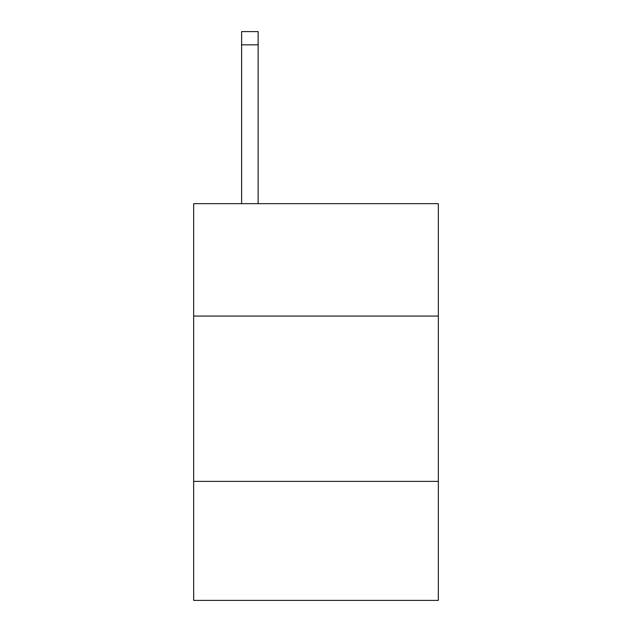 <?xml version="1.0" encoding="UTF-8"?>
<svg xmlns="http://www.w3.org/2000/svg" width="632" height="632" viewBox="0 0 632 632"><rect width="100%" height="100%" fill="white"/><g stroke="black" fill="none" stroke-linecap="round" stroke-linejoin="round"><path stroke-width="0.95" d="M438.332 316.063L438.332 203.654L193.669 203.654L193.669 316.063L438.332 316.063L438.332 600.4L193.669 600.4L193.669 316.063M438.332 481.379L193.669 481.379M258.14 203.654L258.14 44.825L241.614 44.825L241.614 31.6L258.14 31.6L258.14 44.825M241.614 203.654L241.614 44.825"/></g></svg>
